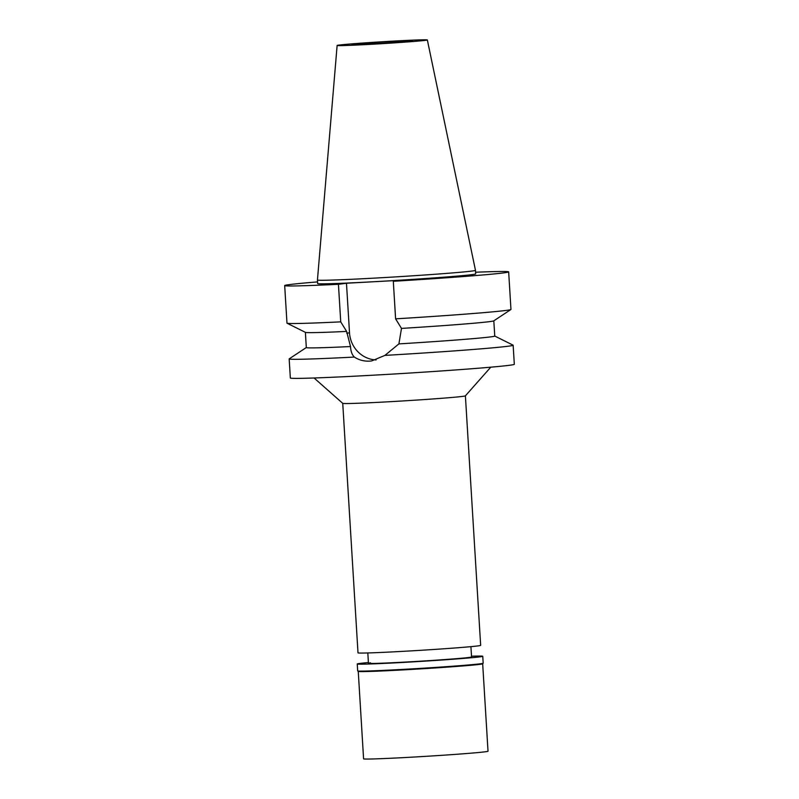 <?xml version="1.0" encoding="UTF-8"?>
<svg xmlns="http://www.w3.org/2000/svg" width="799" height="799" viewBox="0 0 799 799"><rect width="100%" height="100%" fill="white"/><g stroke="black" fill="none" stroke-linecap="round" stroke-linejoin="round"><path stroke-width="1.2" d="M425.487 40.34A45.193 0.949 176.5 0 1 375.72 44.045A45.193 0.949 176.5 0 1 337.128 45.463A45.193 0.949 176.5 0 1 338.996 45.084A45.193 0.949 176.5 0 1 388.624 41.378A45.193 0.949 176.5 0 1 427.345 39.95A45.193 0.949 176.5 0 1 425.487 40.34M472.209 271.021A79.161 1.658 176.5 0 1 385.148 277.513A79.161 1.658 176.5 0 1 317.443 280.01A79.161 1.658 176.5 0 1 317.443 280L317.662 283.565A79.161 1.658 -3.5 0 0 385.368 281.068A79.161 1.658 -3.5 0 0 472.429 274.566A79.161 1.658 -3.5 0 0 475.685 273.897L475.475 270.342A79.161 1.658 176.5 0 1 472.209 271.021M353.268 44.305A30.272 0.629 -3.5 0 0 352.019 44.564A30.272 0.629 -3.5 0 0 377.917 43.605A30.272 0.629 -3.5 0 0 411.205 41.119A30.272 0.629 -3.5 0 0 412.454 40.859A30.272 0.629 -3.5 0 0 386.566 41.818A30.272 0.629 -3.5 0 0 353.268 44.305M342.741 403.345L358.002 652.853A61.443 1.288 -3.5 0 0 410.556 650.915A61.443 1.288 -3.5 0 0 478.122 645.882A61.443 1.288 -3.5 0 0 480.658 645.352L465.398 395.845M490.766 367.18L465.378 395.855A61.443 1.288 176.5 0 1 462.861 396.354A61.443 1.288 176.5 0 1 395.924 401.358A61.443 1.288 176.5 0 1 342.751 403.355L314.067 377.987M289.168 358.921L290.337 377.997A112.2 2.347 -3.5 0 0 386.307 374.451A112.2 2.347 -3.5 0 0 509.692 365.253A112.2 2.347 -3.5 0 0 514.316 364.294L513.148 345.228A112.2 2.347 176.5 0 1 508.524 346.177A112.2 2.347 176.5 0 1 384.918 355.395L371.605 360.948L369.597 361.128C364.094 361.408 359.001 360.059 354.337 357.073A112.2 2.347 176.5 0 1 289.168 358.921A112.2 2.347 176.5 0 1 289.238 358.831L306.317 347.535M384.918 355.395L398.901 343.89L401.498 328.409A94.392 1.978 176.5 0 0 489.917 321.588A94.392 1.978 176.5 0 0 493.752 320.858L510.891 309.523A112.2 2.347 -3.5 0 1 506.336 310.392A112.2 2.347 -3.5 0 1 395.605 318.841L393.308 281.288L401.358 280.229L346.476 283.236L338.436 284.304A112.2 2.347 176.5 0 1 284.684 285.583L286.981 323.136A112.2 2.347 -3.5 0 0 287.061 323.215L305.448 332.374A94.392 1.978 176.5 0 0 346.626 331.425L350.521 346.546C350.771 351.33 352.039 354.836 354.337 357.073M376.129 359.95A28.674 27.476 82.5 0 1 349.513 332.823L346.476 283.236M305.388 332.344L306.317 347.575A94.392 1.978 -3.5 0 0 350.521 346.546M398.901 343.89A94.392 1.978 -3.5 0 0 490.856 336.858A94.392 1.978 -3.5 0 0 494.751 336.049L513.068 345.148A112.2 2.347 176.5 0 1 513.148 345.228M510.891 309.523A112.2 2.347 -3.5 0 0 510.961 309.433L508.663 271.88A112.2 2.347 176.5 0 1 504.039 272.839A112.2 2.347 176.5 0 1 393.308 281.288M395.605 318.841L401.498 328.409M475.585 272.229A112.2 2.347 176.5 0 1 508.663 271.88M284.684 285.583A112.2 2.347 176.5 0 1 289.308 284.624A112.2 2.347 176.5 0 1 317.553 281.897M346.626 331.425L340.734 321.857A112.2 2.347 -3.5 0 1 287.061 323.215M338.436 284.304L340.734 321.857M370.576 662.84A51.645 1.079 -3.5 0 0 368.449 663.28A51.645 1.079 -3.5 0 0 412.624 661.652A51.645 1.079 -3.5 0 0 469.422 657.407A51.645 1.079 -3.5 0 0 471.55 656.968L470.921 646.651M471.51 656.219A62.871 1.318 176.5 0 1 482.756 656.289A62.871 1.318 176.5 0 1 480.159 656.818A62.871 1.318 176.5 0 1 411.026 661.981A62.871 1.318 176.5 0 1 357.253 663.959L357.672 670.89A62.871 1.318 -3.5 0 0 357.692 670.92A62.871 1.318 -3.5 0 0 412.094 668.873A62.871 1.318 -3.5 0 0 480.579 663.749A62.871 1.318 -3.5 0 0 483.165 663.25L482.666 663.809A62.332 1.308 176.5 0 1 480.109 664.319A62.332 1.308 176.5 0 1 412.204 669.392A62.332 1.308 176.5 0 1 358.252 671.42L363.585 758.83A62.332 1.308 -3.5 0 0 416.898 756.873A62.332 1.308 -3.5 0 0 485.452 751.759A62.332 1.308 -3.5 0 0 488.019 751.22L482.676 663.799M483.165 663.25A62.871 1.318 -3.5 0 0 483.175 663.22L482.756 656.289M357.253 663.959A62.871 1.318 176.5 0 1 359.84 663.43A62.871 1.318 176.5 0 1 368.399 662.531M346.736 333.193L349.513 332.823M337.128 45.463L317.443 280M427.345 39.95L475.475 270.342M367.82 652.953L368.449 663.28M493.812 320.818L494.751 336.049M358.252 671.42L357.692 670.92"/></g></svg>
